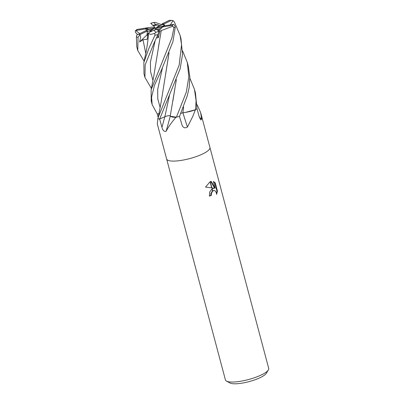 <?xml version="1.0" encoding="UTF-8"?>
<svg xmlns="http://www.w3.org/2000/svg" width="404" height="404" viewBox="0 0 404 404"><rect width="100%" height="100%" fill="white"/><g stroke="black" fill="none" stroke-linecap="round" stroke-linejoin="round"><path stroke-width="0.61" d="M166.63 158.974A22.402 5.535 -14.9 0 0 166.64 159.004A22.402 5.535 -14.9 0 0 180.093 160.57A22.402 5.535 -14.9 0 0 202.763 153.899A22.402 5.535 -14.9 0 0 209.934 147.485A22.402 5.535 -14.9 0 0 209.923 147.45M197.096 104.777L200.611 112.458L201.641 119.17L200.803 119.978L199.253 116.852L196.98 108.651A22.402 5.535 -14.9 0 1 195.354 109.848L192.789 116.413L187.436 127.018C184.825 128.588 182.972 127.78 181.876 124.594L179.492 116.377A22.402 5.535 -14.9 0 1 176.058 117.261L175.74 117.508C171.523 122.463 168.322 127.038 166.135 131.239C164.246 131.891 162.847 130.578 161.943 127.295L159.636 119.023A22.402 5.535 -14.9 0 1 157.828 118.7L157.318 123.978L166.64 159.004A22.402 5.535 -14.9 0 0 180.093 160.57A22.402 5.535 -14.9 0 0 202.763 153.899A22.402 5.535 -14.9 0 0 209.934 147.485L268.721 368.433A22.402 5.535 -14.9 0 1 268.367 369.983A22.402 5.535 -14.9 0 1 261.55 374.846A22.402 5.535 -14.9 0 1 226.508 381.124A22.402 5.535 -14.9 0 1 225.427 379.952L166.64 159.004M161.125 25.28L159.105 25.593L158.353 24.836A10.08 2.49 -14.9 0 0 153.459 25.927L155.161 27.618L154.838 27.831L152.222 27.098L148.733 27.664A10.08 2.49 -14.9 0 0 148.47 27.79A10.08 2.49 -14.9 0 0 145.869 29.431L153.954 28.229L148.101 29.588L145.9 30.659A10.08 2.49 -14.9 0 0 147.541 30.911L146.98 34.885L147.394 31.588L154.101 28.482L150.859 30.578L151.616 31.335L149.187 32.315L150.859 30.578M158.353 24.836L155.777 24.583L153.722 22.518L155.03 22.316L161.873 24.75M163.135 26.649L161.868 26.578L164.6 25.255A10.08 2.49 -14.9 0 0 162.57 24.578L156.459 27.548L159.105 25.593M164.6 25.255L163.696 24.114A10.08 2.49 -14.9 0 0 162.054 23.861L162.57 24.578M226.508 381.124L229.992 382.997A19.412 4.798 -14.9 0 0 260.368 377.553A19.412 4.798 -14.9 0 0 266.276 373.341L268.367 369.983M214.09 188.178L211.908 187.88L210.257 181.679L211.216 181.361L215.15 188.163L213.363 181.457L215.231 182.82L217.433 191.092L216.564 194.445L216.393 192.814L215.125 190.814L214.181 190.501L212.741 191.011L212.151 188.794L214.09 188.178M209.378 195.955A21.654 5.348 -14.9 0 0 210.913 195.324L210.807 193.673L212.484 190.829M210.913 195.324L211.398 195.344A22.402 5.535 165.1 0 1 209.429 196.152L209.666 192.036L211.974 188.921L212.57 191.153L211.297 193.693L211.398 195.344M216.504 193.349L216.923 191.067L214.726 182.795L215.226 182.815M216.928 191.067L217.433 191.092M211.691 187.85L205.53 187.087L210.07 181.765L211.691 187.85M212.666 190.723L214.181 190.501M214.721 182.795L213.423 181.684M215.15 188.163L214.655 188.143L210.812 181.472M158.075 118.231A16.423 4.055 -14.9 0 0 157.777 118.64A3.03 0.747 165.1 0 1 157.828 118.7M182.608 50.919L187.279 62.347L188.83 76.735L186.325 92.107L176.402 117.18L170.71 116.317A16.423 4.055 -14.9 0 0 175.791 117.301A3.03 0.747 165.1 0 1 176.058 117.261M189.87 78.214L194.45 89.294L196.091 100.652L195.536 109.726L185.204 112.458A16.423 4.055 -14.9 0 0 195.142 109.954A3.03 0.747 165.1 0 1 195.354 109.848M158.201 117.594L157.267 113.938M170.331 115.882A378.79 180.583 -78.8 0 1 166.135 131.239M182.916 112.807A378.79 172.72 -95.3 0 0 187.436 127.018M199.344 117.155A378.79 377.306 -97.9 0 0 201.641 119.17M153.399 28.356L153.687 28.154M148.733 27.664L146.874 27.856A10.08 2.49 -14.9 0 0 145.516 28.901L145.869 29.431M161.236 28.502L158.858 30.26L158.671 31.239L158.858 30.26L157.742 29.073L161.236 28.502M157.949 34.658L157.696 35.749L157.949 34.658M145.894 30.654L138.451 34.264A20.16 4.979 -14.9 0 0 140.279 34.436L139.855 34.704L140.703 36.809L139.602 41.96L146.98 34.885L147.566 35.739L146.98 34.885L147.768 34.123M162.676 26.972L156.01 27.942L161.868 26.578M155.919 29.659L154.803 28.553L155.126 28.341L155.409 29.154M157.585 35.431L158.383 37.739L159.767 31.229L161.252 30.558L158.338 47.773M155.126 28.341L157.742 29.073M152.732 29.366L153.51 28.623M159.767 31.229L158.858 30.26L162.721 26.916L172.22 25.371L173.922 27.82L171.892 37.885L151.131 89.718L151.222 101.071M139.602 41.955L142.986 39.738L147.228 39.294L147.824 33.734L149.187 32.315L153.818 30.189A10.08 2.49 -14.9 0 0 156.823 29.396L158.929 31.608L158.035 34.486L154.298 42.476L145.188 64.766L144.935 77.427L144.031 74.033M159.009 113.711L157.252 113.943L152.162 104.596L151.566 97.182L154.424 85.436L161.514 69.872L172.917 41.733L175.336 26.735L173.882 24.361M195.536 109.726A22.402 5.535 -14.9 0 0 196.99 108.641L195.455 93.077L194.551 89.688M170.377 24.846L173.053 20.609L174.356 21.998L180.068 35.254L181.558 44.617L179.154 65.17L158.312 117.054L157.984 118.741A22.402 5.535 -14.9 0 0 159.651 119.023L180.123 68.826L182.537 54.449L180.957 38.592M176.402 117.18A22.402 5.535 -14.9 0 0 179.517 116.372L187.294 95.758L189.173 87.542L189.85 77.189L188.219 65.877M185.204 112.458L182.78 112.797M183.552 107.186L182.82 112.807L180.962 113.352M170.71 116.317L170.281 115.776L176.356 79.674M170.352 115.761C168.998 115.504 167.165 115.832 164.852 116.731L159.272 119.19M148.788 33.537L150.682 34.421L154.803 33.365L154.919 35.305L148.869 48.44L143.849 62.468L143.986 73.866M148.702 33.633L148.197 37.476C147.723 42.693 146.485 50.217 145.975 52.409L143.849 62.468M144.107 61.15L137.774 50.53L138.052 37.234L140.168 34.497M147.824 33.734L148.743 33.588M169.079 52.757L161.262 101.414L158.312 117.059M169.018 52.904L165.595 74.21M183.603 107.055L182.85 112.817M138.451 34.264L136.784 35.072L136.355 36.966L136.774 46.773L137.703 50.258M137.607 34.673L135.37 32.229L135.279 30.85L135.744 30.553L139.779 33.618M176.306 79.81L172.862 101.035M162.075 24.821L161.792 24.72M163.696 24.114L171.139 20.508L172.452 20.463L169.316 20.336L162.054 23.861M156.469 37.794L158.383 37.739M161.216 30.527L153.939 75.26L151.126 89.718M151.374 88.415L144.935 77.427M161.287 30.588L172.937 26.134M140.279 34.436L147.541 30.911M173.887 24.361L164.08 25.871A10.08 2.49 -14.9 0 1 162.721 26.916M153.838 22.417L150.702 23.301L153.459 25.927M172.452 20.463L173.048 20.609M153.818 30.189L155.873 32.249L154.803 33.365M146.874 27.856L136.835 29.517L135.279 30.85M135.744 30.553L145.516 28.901M155.777 24.583A10.08 2.49 -14.9 0 0 152.773 25.376M164.817 116.746A378.25 180.325 -78.8 0 1 161.943 127.295M173.922 27.82A22.402 5.535 -14.9 0 0 175.336 26.735M142.986 39.738L145.778 53.358M162.428 67.917L157.696 89.385L157.762 98.828L160.176 107.61M169.463 95.374L164.852 116.731M155.156 40.612L150.424 62.09L150.561 71.594L152.924 80.325M136.355 36.966A22.402 5.535 -14.9 0 0 138.052 37.234M171.139 20.508A20.16 4.979 -14.9 0 0 169.316 20.336M153.722 22.518A20.16 4.979 -14.9 0 0 150.748 23.361M154.919 35.305A22.402 5.535 -14.9 0 0 158.035 34.486M155.873 32.249A20.16 4.979 -14.9 0 0 158.843 31.411M172.22 25.371A20.16 4.979 -14.9 0 0 173.361 24.361M137.375 29.396A20.16 4.979 -14.9 0 0 136.234 30.411M200.611 112.458L209.934 147.485M181.068 39.006L180.068 35.254M188.224 65.908L187.279 62.347M152.162 104.596L151.152 100.803"/></g></svg>
